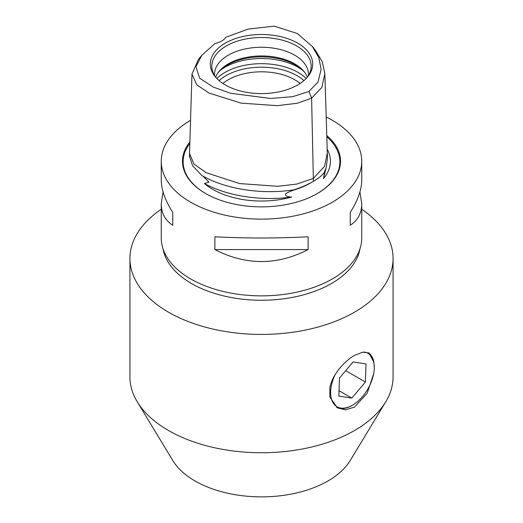 <?xml version="1.0" encoding="UTF-8"?>
<svg xmlns="http://www.w3.org/2000/svg" width="523" height="523" viewBox="0 0 523 523"><rect width="100%" height="100%" fill="white"/><g stroke="black" fill="none" stroke-linecap="round" stroke-linejoin="round"><path stroke-width="0.78" d="M364.217 351.999A30.864 17.821 -60 0 1 371.794 357.176A30.864 17.821 -60 0 1 374.278 367.421A30.864 17.821 -60 0 1 352.456 405.22A30.864 17.821 -60 0 1 332.85 402.416A30.864 17.821 -60 0 1 335.223 374.501M368.421 352.718A31.661 18.279 -60 0 1 371.735 356.268A31.661 18.279 -60 0 1 373.912 362.302L374.278 367.421M373.585 374.128L367.153 393.289L354.535 407.071L345.559 409.823L337.348 407.855L329.876 397.094L329.876 387.726C332.138 374.814 344.095 361.386 354.535 355.372L362.72 352.162L369.009 353.025L373.912 362.302M352.456 405.22L351.894 405.547A31.661 18.279 -60 0 1 336.675 407.443M339.499 378.005L353.097 361.942L366.054 363.962L365.414 382.038L351.809 398.101L338.852 396.081L339.499 378.005M339.041 390.727L351.809 398.101M345.716 370.663L365.414 382.038M361.746 209.259A131.574 75.966 180 0 1 393.074 258.46L393.074 376.789A131.574 75.966 180 0 1 385.713 401.834L350.227 460.502A93.983 54.261 180 0 1 327.954 480.977A93.983 54.261 180 0 1 172.773 460.502L137.288 401.834A131.574 75.966 180 0 1 129.926 376.789L129.926 258.46A131.574 75.966 180 0 1 161.254 209.259M360.02 248.673A98.991 57.151 180 0 1 331.497 283.512A98.991 57.151 180 0 1 228.126 296.907A98.991 57.151 180 0 1 162.98 248.673M393.074 258.46A131.574 75.966 180 0 1 354.535 312.172A131.574 75.966 180 0 1 211.148 328.64A131.574 75.966 180 0 1 129.926 258.46M385.713 401.834A131.574 75.966 180 0 1 354.535 430.501A131.574 75.966 180 0 1 137.288 401.834M204.401 183.534C226.936 196.007 261.323 201.329 291.644 197.027A68.918 39.787 180 0 1 204.401 183.534L208.984 182.109L202.97 176.159M201.917 175.525C225.282 189.189 262.036 194.883 294.103 189.803A70.71 40.827 -0 0 0 300.947 187.456L294.586 189.849C290.54 191.13 287.617 192.418 285.826 193.719C284.885 195.805 286.82 196.91 291.644 197.027M324.253 172.394L326.221 167.537L327.463 157.992L327.306 152.879L324.495 166.451L313.336 178.389L313.401 181.344C318.592 178.33 322.207 175.342 324.247 172.394M326.025 168.158L323.476 178.657L324.796 171.283M189.444 156.063L192.569 165.706L201.891 175.532M294.096 189.803C301.594 187.28 308.027 184.456 313.401 181.344M323.476 178.657A68.918 39.787 -0 0 0 327.189 149.212M300.097 83.471A46.992 27.131 -0 0 0 294.73 79.758A46.992 27.131 -0 0 0 222.903 83.471M201.767 55.327L198.361 59.563L191.921 74.116L196.844 84.903L209.135 93.094L241.005 103.103L277.223 105.679L297.273 103.247L311.61 98.147L321.835 87.472L324.868 73.678L322.312 61.851L315.631 50.607L312.218 46.351L318.795 57.556L321.115 69.343L318.004 82.104L308.949 91.447L292.73 96.677L270.594 98.468L230.728 93.297L213.266 87.086L199.649 78.195L195.955 66.689L201.767 55.327L215.038 43.494A18.795 10.852 180 0 0 225.897 37.225L248.288 29.072L274.287 26.15L297.312 33.524L312.218 46.351M304.876 72.645A48.077 27.758 -0 0 0 295.495 64.989A48.077 27.758 -0 0 0 218.124 72.645M307.367 77.182A46.992 27.131 -0 0 0 304.399 72.004A46.992 27.131 -0 0 0 294.73 63.898A46.992 27.131 -0 0 0 218.601 72.004A46.992 27.131 -0 0 0 215.633 77.182M308.446 75.58A46.992 27.131 -0 0 0 308.492 74.384A46.992 27.131 -0 0 0 294.73 55.203A46.992 27.131 -0 0 0 243.515 49.319A46.992 27.131 -0 0 0 214.508 74.384A46.992 27.131 -0 0 0 214.554 75.58M307.511 77.012A49.678 28.68 -0 0 0 310.276 71.638A49.678 28.68 -0 0 0 296.626 45.919A49.678 28.68 -0 0 0 238.207 40.866A49.678 28.68 -0 0 0 212.724 71.638A49.678 28.68 -0 0 0 215.489 77.012M225.295 84.948A51.195 29.556 180 0 1 214.763 76.116A51.195 29.556 180 0 1 261.5 34.492A51.195 29.556 180 0 1 308.237 76.116A51.195 29.556 180 0 1 225.295 84.948M359.935 191.941L361.746 203.754C361.668 213.227 357.837 220.392 350.247 225.25L350.247 212.462C357.837 200.446 361.668 189.672 361.746 180.128L361.746 161.247A100.246 57.876 -0 0 0 332.386 120.323A100.246 57.876 -0 0 0 326.202 117.041M350.247 225.25L350.247 212.462M190.535 120.368A100.246 57.876 -0 0 0 161.254 161.247L161.254 180.128C161.332 189.672 165.163 200.446 172.753 212.462L172.753 225.25C165.163 220.392 161.332 213.227 161.254 203.754L163.065 191.941M172.753 212.462L172.753 225.25M308.112 249.576C277.04 265.54 245.96 265.54 214.888 249.576L308.112 249.576L308.112 236.788C277.04 238.396 245.96 238.396 214.888 236.788L214.888 249.576M326.77 135.522A79.032 45.632 180 0 1 317.383 193.51A79.032 45.632 180 0 1 205.617 193.51A79.032 45.632 180 0 1 189.875 141.962M161.254 161.247A100.246 57.876 -0 0 0 261.5 219.124A100.246 57.876 -0 0 0 361.746 161.247M161.254 203.754L161.254 237.985A100.246 57.876 -0 0 0 261.5 295.861A100.246 57.876 -0 0 0 361.746 237.985L361.746 203.754M189.489 153.344L193.974 164.085L206.167 172.708L239.704 183.58L277.916 186.299L296.842 184.076L313.336 178.389L311.61 98.147L308.949 91.447M294.586 189.849A69.5 40.127 -0 0 0 310.642 182.932A69.5 40.127 -0 0 0 311.976 182.148M317.147 193.647A78.365 45.24 -0 0 0 326.81 136.797M189.823 143.511A78.365 45.24 -0 0 0 205.853 193.647M303.915 80.601A50.313 29.046 -0 0 0 297.077 75.691A50.313 29.046 -0 0 0 219.085 80.601M306.164 78.496A51.692 29.844 -0 0 0 298.051 72.416A51.692 29.844 -0 0 0 216.836 78.496M302.778 70.389A51.692 29.844 -0 0 0 298.051 67.251A51.692 29.844 -0 0 0 220.222 70.389M189.418 156.861L189.529 153.291M324.861 73.678L327.306 152.886M189.522 153.331L191.928 75.077"/></g></svg>
